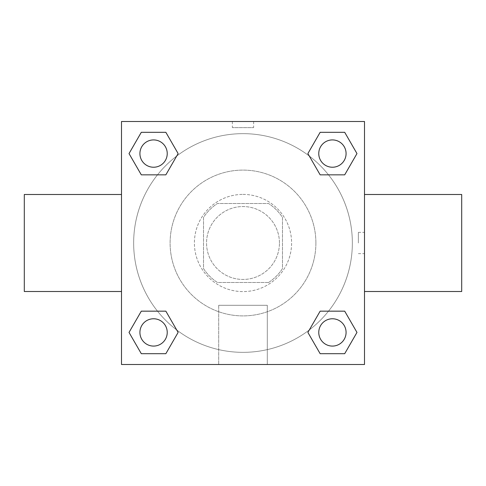 <?xml version="1.0" encoding="UTF-8"?>
<svg xmlns="http://www.w3.org/2000/svg" width="486" height="486" viewBox="0 0 486 486"><rect width="100%" height="100%" fill="white"/><g stroke="black" fill="none" stroke-linecap="round" stroke-linejoin="round"><path stroke-width="0.36" stroke-dasharray="2.43 1.82" d="M279.45 243A36.45 36.45 0 0 0 224.775 211.434A36.45 36.45 0 0 0 224.775 274.566A36.45 36.45 0 0 0 279.45 243A36.45 36.45 0 0 0 224.775 211.434A36.45 36.45 0 0 0 224.775 274.566A36.45 36.45 0 0 0 279.45 243M268.57 282.488L217.43 282.488A47.045 47.045 0 0 1 203.513 268.57L203.513 217.43A47.045 47.045 0 0 1 217.43 203.513L268.57 203.513A47.045 47.045 0 0 1 282.488 217.43L282.488 268.57A47.045 47.045 0 0 1 268.57 282.488L217.43 282.488A47.045 47.045 0 0 1 203.513 268.57L203.513 217.43A47.045 47.045 0 0 1 217.43 203.513L268.57 203.513A47.045 47.045 0 0 1 282.488 217.43L282.488 268.57A47.045 47.045 0 0 1 268.57 282.488M243 194.4A48.6 48.6 0 0 1 285.088 267.3A48.6 48.6 0 0 1 200.912 267.3A48.6 48.6 0 0 1 243 194.4A48.6 48.6 0 0 0 194.4 243A48.6 48.6 0 0 0 243 291.6A48.6 48.6 0 0 0 291.6 243A48.6 48.6 0 0 0 243 194.4M315.9 243A72.9 72.9 0 0 0 206.55 179.869A72.9 72.9 0 0 0 206.55 306.131A72.9 72.9 0 0 0 315.9 243A72.9 72.9 0 0 0 206.55 179.869A72.9 72.9 0 0 0 206.55 306.131A72.9 72.9 0 0 0 315.9 243M157.494 174.839L141.298 174.839L157.494 174.839L141.298 174.839L129.027 153.576L141.298 132.314L165.854 132.314L178.125 153.576L165.854 174.839M165.854 311.162L178.125 332.424L165.854 311.162L178.125 332.424L165.854 311.162L178.125 332.424L165.854 353.687L141.298 353.687L129.027 332.424L141.298 311.162L157.494 311.162M121.5 364.5L121.5 121.5L364.5 121.5L364.5 364.5L121.5 364.5L121.5 121.5L364.5 121.5L364.5 364.5L121.5 364.5L121.5 121.5L364.5 121.5L364.5 364.5L121.5 364.5M320.146 174.839L307.875 153.576L320.146 174.839L307.875 153.576L320.146 174.839L307.875 153.576L320.146 132.314L344.702 132.314L356.973 153.576L344.702 174.839L328.506 174.839M328.506 311.162L344.702 311.162L328.506 311.162L344.702 311.162L356.973 332.424L344.702 353.687L320.146 353.687L307.875 332.424L320.146 311.162M253.631 121.5L232.369 121.5L253.631 121.5L232.369 121.512L253.631 121.5L232.369 121.5L253.631 121.5L253.631 127.624L232.369 127.624L253.631 127.624M352.35 243A109.35 109.35 0 0 0 188.325 148.303A109.35 109.35 0 0 0 188.325 337.697A109.35 109.35 0 0 0 352.35 243A109.35 109.35 0 0 0 188.325 148.303A109.35 109.35 0 0 0 188.325 337.697A109.35 109.35 0 0 0 352.35 243M167.233 332.424A13.657 13.657 0 0 0 146.748 320.596A13.657 13.657 0 0 0 146.748 344.252A13.657 13.657 0 0 0 167.233 332.424A13.657 13.657 0 0 0 146.748 320.596A13.657 13.657 0 0 0 146.748 344.252A13.657 13.657 0 0 0 167.233 332.424A13.657 13.657 0 0 0 146.748 320.596A13.657 13.657 0 0 0 146.748 344.252A13.657 13.657 0 0 0 167.233 332.424A13.657 13.657 0 0 0 146.748 320.596A13.657 13.657 0 0 0 146.748 344.252A13.657 13.657 0 0 0 167.233 332.424A13.657 13.657 0 0 0 146.748 320.596A13.657 13.657 0 0 0 146.748 344.252A13.657 13.657 0 0 0 167.233 332.424M167.233 153.576A13.657 13.657 0 0 0 146.748 141.748A13.657 13.657 0 0 0 146.748 165.404A13.657 13.657 0 0 0 167.233 153.576A13.657 13.657 0 0 0 146.748 141.748A13.657 13.657 0 0 0 146.748 165.404A13.657 13.657 0 0 0 167.233 153.576A13.657 13.657 0 0 0 146.748 141.748A13.657 13.657 0 0 0 146.748 165.404A13.657 13.657 0 0 0 167.233 153.576A13.657 13.657 0 0 0 146.748 141.748A13.657 13.657 0 0 0 146.748 165.404A13.657 13.657 0 0 0 167.233 153.576A13.657 13.657 0 0 0 146.748 141.748A13.657 13.657 0 0 0 146.748 165.404A13.657 13.657 0 0 0 167.233 153.576M346.081 153.576A13.657 13.657 0 0 0 325.596 141.748A13.657 13.657 0 0 0 325.596 165.404A13.657 13.657 0 0 0 346.081 153.576A13.657 13.657 0 0 0 325.596 141.748A13.657 13.657 0 0 0 325.596 165.404A13.657 13.657 0 0 0 346.081 153.576A13.657 13.657 0 0 0 325.596 141.748A13.657 13.657 0 0 0 325.596 165.404A13.657 13.657 0 0 0 346.081 153.576A13.657 13.657 0 0 0 325.596 141.748A13.657 13.657 0 0 0 325.596 165.404A13.657 13.657 0 0 0 346.081 153.576A13.657 13.657 0 0 0 325.596 141.748A13.657 13.657 0 0 0 325.596 165.404A13.657 13.657 0 0 0 346.081 153.576M318.767 332.424A13.657 13.657 0 0 1 339.252 320.596A13.657 13.657 0 0 1 339.252 344.252A13.657 13.657 0 0 1 318.767 332.424A13.657 13.657 0 0 1 339.252 320.596A13.657 13.657 0 0 1 339.252 344.252A13.657 13.657 0 0 1 318.767 332.424M267.3 364.5L218.7 364.5L267.3 364.5L218.7 364.5L267.3 364.5L267.3 305.305L218.7 305.305L267.3 305.305L218.7 305.305L267.3 305.305L267.3 364.5M121.5 243L121.5 194.497L121.5 243M364.5 243L364.5 194.497L364.5 243M358.376 243L358.376 232.369L358.376 243M141.298 353.687L129.027 332.424L141.298 311.162L129.027 332.424L141.298 311.162L129.027 332.424L141.298 353.687L129.027 332.424L141.298 353.687L165.854 353.687L141.298 353.687M178.125 332.424L165.854 353.687L178.125 332.424M307.875 153.576L320.146 132.314L344.702 132.314L356.973 153.576L344.702 174.839L356.973 153.576L344.702 174.839L356.973 153.576L344.702 132.314L356.973 153.576L344.702 132.314L320.146 132.314L307.875 153.576M141.298 174.839L129.027 153.576L141.298 132.314L165.854 132.314L178.125 153.576L165.854 132.314L178.125 153.576L165.854 132.314L141.298 132.314L129.027 153.576L141.298 132.314L129.027 153.576L141.298 174.839M320.146 353.687L307.875 332.424L320.146 353.687L307.875 332.424L320.146 353.687L344.702 353.687L320.146 353.687M344.702 311.162L356.973 332.424L344.702 353.687L356.973 332.424L344.702 353.687L356.973 332.424L344.702 311.162M461.7 194.497L461.7 291.503M24.3 291.503L24.3 194.497M346.081 332.424A13.657 13.657 0 0 0 325.596 320.596A13.657 13.657 0 0 0 325.596 344.252A13.657 13.657 0 0 0 346.081 332.424A13.657 13.657 0 0 0 325.596 320.596A13.657 13.657 0 0 0 325.596 344.252A13.657 13.657 0 0 0 346.081 332.424A13.657 13.657 0 0 0 325.596 320.596A13.657 13.657 0 0 0 325.596 344.252A13.657 13.657 0 0 0 346.081 332.424M358.376 253.631L364.5 253.631M358.376 232.369L364.5 232.369M218.7 305.305L218.7 364.5L218.7 305.305M232.369 121.512L232.369 127.624"/><path stroke-width="0.73" d="M165.854 174.839L141.298 174.839L129.027 153.576L141.298 132.314L165.854 132.314L178.125 153.576L165.854 174.839L141.298 174.839L157.494 174.839M157.494 311.162L165.854 311.162L178.125 332.424L165.854 353.687L141.298 353.687L129.027 332.424L141.298 311.162L165.854 311.162M328.506 174.839L320.146 174.839L307.875 153.576L320.146 132.314L344.702 132.314L356.973 153.576L344.702 174.839L320.146 174.839M320.146 311.162L344.702 311.162L356.973 332.424L344.702 353.687L320.146 353.687L307.875 332.424L320.146 311.162L344.702 311.162L328.506 311.162M121.5 121.5L364.5 121.5L364.5 364.5L121.5 364.5L121.5 121.5M364.5 291.503L461.7 291.503L461.7 194.497L364.5 194.497M121.5 194.497L24.3 194.497L24.3 291.503L121.5 291.503M344.702 353.687L320.146 353.687L344.702 353.687M346.081 332.424A13.657 13.657 0 0 0 325.596 320.596A13.657 13.657 0 0 0 325.596 344.252A13.657 13.657 0 0 0 346.081 332.424M165.854 353.687L141.298 353.687L165.854 353.687M167.233 332.424A13.657 13.657 0 0 0 146.748 320.596A13.657 13.657 0 0 0 146.748 344.252A13.657 13.657 0 0 0 167.233 332.424M320.146 132.314L344.702 132.314L320.146 132.314M346.081 153.576A13.657 13.657 0 0 0 325.596 141.748A13.657 13.657 0 0 0 325.596 165.404A13.657 13.657 0 0 0 346.081 153.576M141.298 132.314L165.854 132.314L141.298 132.314M167.233 153.576A13.657 13.657 0 0 0 146.748 141.748A13.657 13.657 0 0 0 146.748 165.404A13.657 13.657 0 0 0 167.233 153.576"/></g></svg>
